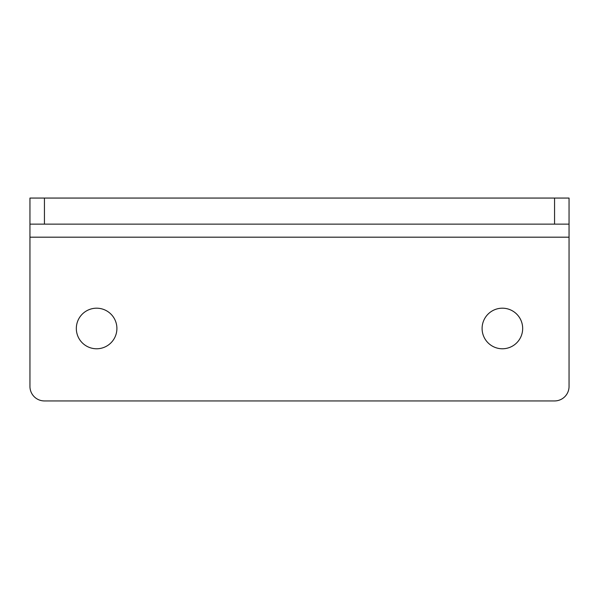 <?xml version="1.0" encoding="UTF-8"?>
<svg xmlns="http://www.w3.org/2000/svg" width="599" height="599" viewBox="0 0 599 599"><rect width="100%" height="100%" fill="white"/><g stroke="black" fill="none" stroke-linecap="round" stroke-linejoin="round"><path stroke-width="0.9" d="M116.902 328.484A20.291 20.291 0 0 0 96.611 308.193A20.291 20.291 0 0 0 76.328 328.484A20.291 20.291 0 0 0 96.611 348.775A20.291 20.291 0 0 0 116.902 328.484M522.672 328.484A20.291 20.291 0 0 0 502.389 308.193A20.291 20.291 0 0 0 482.098 328.484A20.291 20.291 0 0 0 502.389 348.775A20.291 20.291 0 0 0 522.672 328.484M569.05 224.138L554.562 224.138L554.562 198.059L569.05 198.059L569.05 386.452A14.488 14.488 0 0 1 554.562 400.941L44.438 400.941A14.488 14.488 0 0 1 29.95 386.452L29.95 198.059L44.438 198.059L44.438 224.138L29.95 224.138M554.562 198.059L44.438 198.059M554.562 224.138L44.438 224.138M569.05 237.182L29.95 237.182"/></g></svg>
